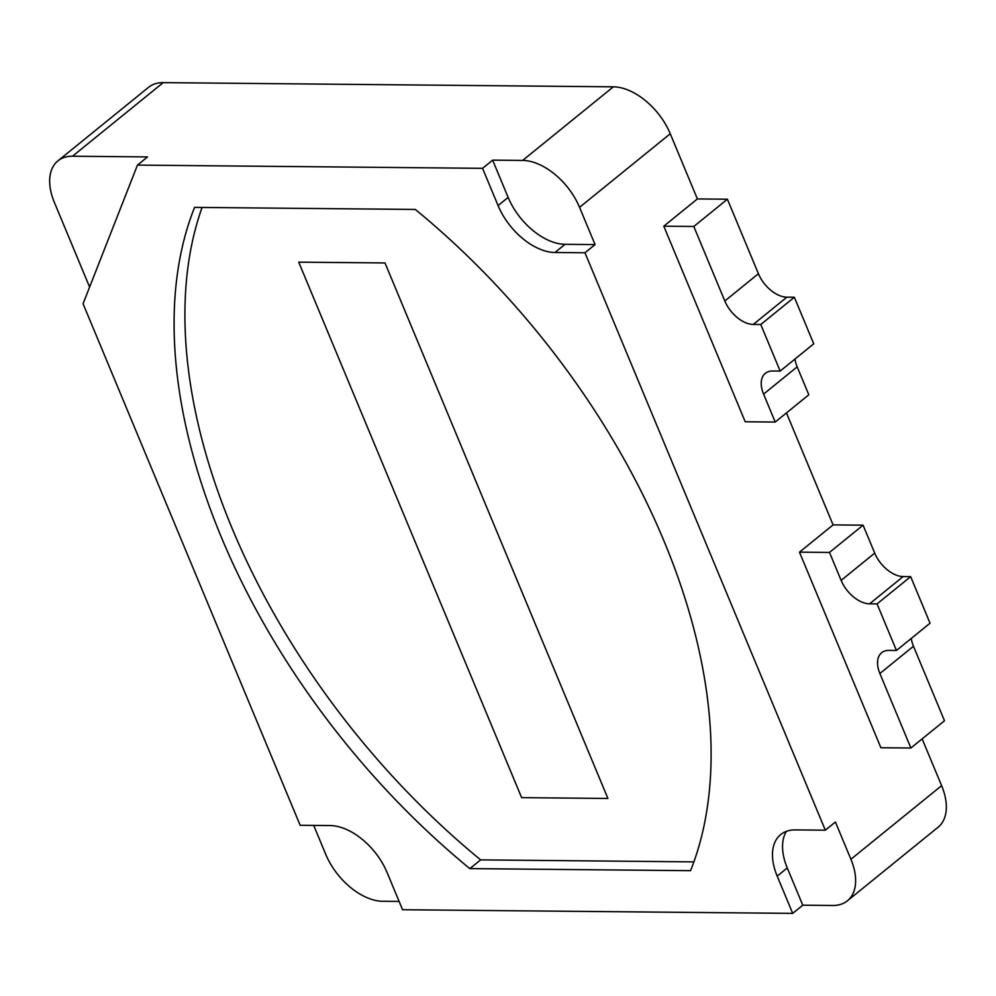 <?xml version="1.0" encoding="UTF-8"?>
<svg xmlns="http://www.w3.org/2000/svg" width="996" height="996" viewBox="0 0 996 996"><rect width="100%" height="100%" fill="white"/><g stroke="black" fill="none" stroke-linecap="round" stroke-linejoin="round"><path stroke-width="1.49" d="M879.879 673.508L910.892 748.008L880.887 747.735L799.477 552.158L829.494 552.431L841.122 580.369A26.979 16.123 -129.1 0 0 869.57 603.837L877.065 603.9L896.45 650.463L888.955 650.4A26.979 16.123 -129.1 0 0 881.647 652.729A26.979 16.123 -129.1 0 0 879.879 673.508L913.481 646.242L944.494 720.755L910.892 748.008M775.212 422.055L745.207 421.769L663.797 226.192L693.801 226.478L724.814 300.979A26.979 16.123 -129.1 0 0 753.262 324.435L760.77 324.509L780.154 371.072L772.647 371.01A26.979 16.123 -129.1 0 0 765.339 373.338A26.979 16.123 -129.1 0 0 763.583 394.117L775.212 422.055L808.814 394.79L797.173 366.852A26.979 16.123 -129.1 0 1 795.007 359.021M911.315 638.411A26.979 16.123 -129.1 0 0 913.481 646.242M896.45 650.463L930.04 623.21L910.668 576.647L877.065 603.9M829.494 552.431L863.084 525.178L874.712 553.116A26.979 16.123 -129.1 0 0 903.16 576.572L910.668 576.647M786.467 412.929L833.079 524.892L863.084 525.178M780.154 371.072L813.744 343.819L794.36 297.256L760.77 324.509M693.801 226.478L727.404 199.225L758.417 273.726A26.979 16.123 -129.1 0 0 786.865 297.182L794.36 297.256M137.46 165.099L482.562 168.324L498.075 205.574A53.958 32.245 -129.1 0 0 554.971 252.498L584.976 252.772L825.323 830.191L795.318 829.905A53.958 32.245 -129.1 0 0 780.702 834.573A53.958 32.245 -129.1 0 0 777.191 876.119L792.692 913.369L402.571 909.734L387.07 872.471A53.958 32.245 -129.1 0 0 330.174 825.56L300.157 825.286L83.066 303.743L137.46 165.099L147.532 156.92L72.509 156.223L163.22 82.631L613.362 86.826A53.958 32.245 50.9 0 1 670.258 133.75L697.387 198.939L727.404 199.225M693.863 861.876L480.657 859.884L469.826 868.612A539.583 322.467 50.9 0 1 221.249 536.956A539.583 322.467 50.9 0 1 194.581 207.38L415.307 209.446A539.583 322.467 50.9 0 1 690.552 870.678L469.826 868.612M72.509 156.223A53.958 32.245 50.9 0 0 57.893 160.891A53.958 32.245 50.9 0 0 54.382 202.437L89.615 287.072M313.703 825.41L325.742 854.356A53.958 32.245 50.9 0 0 382.638 901.268L399.122 901.43M792.692 913.369L802.776 905.19L832.781 905.476A53.958 32.245 50.9 0 0 847.397 900.807L938.108 827.215A53.958 32.245 50.9 0 0 941.618 785.657L850.908 859.262L835.407 822.011L825.323 830.191M786.442 831.336A53.958 32.245 -129.1 0 0 787.263 867.939L802.776 905.19M922.147 738.883L941.618 785.657M833.079 524.892L799.477 552.158M697.387 198.939L663.797 226.192M584.976 252.772L595.06 244.593L579.548 207.342L670.258 133.75M482.562 168.324L492.647 160.144L508.147 197.407A53.958 32.245 -129.1 0 0 565.043 244.319L595.06 244.593M613.362 86.826L522.651 160.431L492.647 160.144M163.22 82.631A53.958 32.245 -129.1 0 0 148.603 87.287L57.893 160.891M850.908 859.262A53.958 32.245 50.9 0 1 847.397 900.807M522.651 160.431A53.958 32.245 50.9 0 1 579.548 207.342M480.657 859.884A539.583 322.467 50.9 0 1 232.068 528.241A539.583 322.467 50.9 0 1 202.088 207.454M607.909 798.456L521.63 797.647L298.725 262.147L385.004 262.956L607.909 798.456L521.63 797.647L298.725 262.147L385.004 262.956L607.909 798.456M869.57 603.837L903.16 576.572M841.122 580.369L874.712 553.116M763.583 394.117L797.173 366.852M753.262 324.435L786.865 297.182M724.814 300.979L758.417 273.726M777.191 876.119L787.263 867.939M554.971 252.498L565.043 244.319M498.075 205.574L508.147 197.407"/></g></svg>
